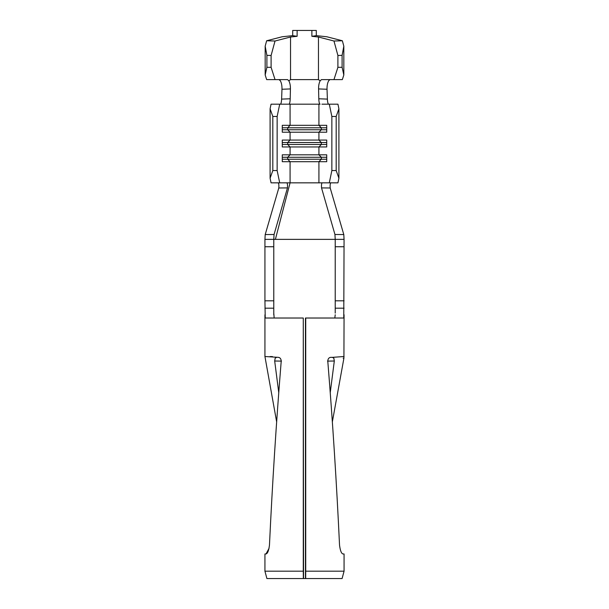 <?xml version="1.0" encoding="UTF-8"?>
<svg xmlns="http://www.w3.org/2000/svg" width="609" height="609" viewBox="0 0 609 609"><rect width="100%" height="100%" fill="white"/><g stroke="black" fill="none" stroke-linecap="round" stroke-linejoin="round"><path stroke-width="0.91" d="M342.098 578.55L305.665 578.55L305.726 571.173L344.07 571.173L342.098 578.55M344.07 239.367L343.796 234.556L334.942 234.488L335.224 239.367L344.07 239.367L343.765 318.02L305.452 318.02L305.452 578.55L266.902 578.55L264.93 571.173L303.274 571.173L303.274 318.02L265.235 318.02L264.93 300.816L273.776 300.816L273.776 308.184L264.93 308.184M334.828 318.02L335.224 314.762M273.776 308.184L273.776 314.769M264.93 314.762L264.93 356.509L278.366 357.346C280.201 357.612 281.145 358.945 281.198 361.335C276.25 422.593 272.345 483.851 269.467 545.101C268.782 550.589 267.625 553.551 266.004 553.969L269.056 548.336M264.93 571.173L264.93 553.969L266.004 553.969M344.07 314.769L343.918 358.176L332.339 421.953M342.996 553.969C341.375 553.551 340.218 550.597 339.533 545.101C340.218 550.589 341.375 553.551 342.996 553.969L344.07 553.969L344.07 571.173M272.489 356.585L270.031 356.554M321.933 104.185L337.942 104.185L338.909 108.813L338.909 178.209L337.942 182.837L329.294 182.837L331.859 170.55L336.183 170.55L338.909 178.209M279.706 104.185L277.141 116.471L272.817 116.471L270.091 108.813L271.058 104.185L320.09 104.185C319.367 103.979 318.933 102.175 318.796 98.78L318.576 88.929C318.522 85.526 319.063 82.809 320.189 80.769L321.468 79.604L333.96 79.604L337.904 67.317L337.904 55.48L333.976 41.016L318.469 37.012L311.877 36.312L316.299 35.642L326.843 36.768L342.357 40.765L343.826 46.185L342.098 55.358L337.904 55.48M318.926 104.185L318.926 125.325L282.272 125.325L282.272 132.206L318.926 132.206L318.926 140.07L282.272 140.07L282.272 146.952L318.926 146.952L318.926 154.815L282.272 154.815L282.272 161.697L318.926 161.697L318.926 182.837L322.275 182.837C321.575 183.157 321.331 184.847 321.537 187.907L330.2 187.983C329.987 184.885 330.23 183.164 330.938 182.837M278.062 182.837C278.77 183.164 279.013 184.885 278.8 187.983L287.463 187.907C287.669 184.847 287.425 183.157 286.725 182.837L290.074 182.837L275.39 239.367L335.224 239.367L335.224 300.816L344.07 300.816M277.141 116.471L277.141 170.55L279.706 182.837L286.725 182.837M274.058 234.488L265.204 234.556L264.93 239.367L273.776 239.367L274.058 234.488L287.463 187.907M303.548 578.55L303.274 318.02M330.23 392.767L334.311 361.015L333.846 358.237C347.206 358.092 347.206 358.092 333.846 358.237L332.468 357.354L344.07 356.509M343.141 358.168L343.918 358.176M276.532 357.354L275.154 358.237C261.794 358.092 261.794 358.092 275.154 358.237L274.689 361.015L278.77 392.767M339.533 545.101C336.655 483.851 332.75 422.593 327.802 361.335C327.855 358.945 328.799 357.612 330.634 357.346L332.468 357.354M305.726 571.173L305.726 318.02M303.274 571.173L303.335 578.55M273.776 313.102L274.172 318.02M334.311 361.015L327.52 361.114M281.48 361.114L274.689 361.015M344.07 308.184L335.224 308.184L335.224 300.816M275.39 239.367L273.776 239.367L273.776 300.816M273.776 246.744L264.93 246.744L264.93 300.816M335.224 313.102L335.224 308.184M264.93 246.744L264.93 239.367M334.942 234.488L321.537 187.907M343.796 234.556L330.2 187.983M265.204 234.556L278.8 187.983M322.275 182.837L329.294 182.837M279.706 182.837L271.058 182.837L270.091 178.209L272.817 170.55L277.141 170.55M338.909 108.813L336.183 116.471L336.183 170.55M336.183 116.471L331.859 116.471L331.859 170.55M270.091 108.813L270.091 178.209M272.817 116.471L272.817 170.55M331.859 116.471L329.294 104.185M326.728 129.747L321.324 129.747L321.324 127.783L318.926 125.325L326.728 125.325L326.728 132.206L318.926 132.206L321.324 129.747L282.272 129.747M326.728 144.493L321.324 144.493L321.324 142.529L318.926 140.07L326.728 140.07L326.728 146.952L318.926 146.952L321.324 144.493L282.272 144.493M326.728 159.238L321.324 159.238L321.324 157.274L318.926 154.815L326.728 154.815L326.728 161.697L318.926 161.697L321.324 159.238L282.272 159.238M326.728 127.783L282.272 127.783M326.728 142.529L282.272 142.529M326.728 157.274L282.272 157.274M275.04 79.604L266.658 79.604L265.174 74.983L266.902 67.317L271.096 67.317L275.04 79.604L287.532 79.604L288.811 80.769L290.645 79.604L318.355 79.604L320.189 80.769M288.811 80.769C289.93 82.794 290.47 85.519 290.424 88.929L290.204 98.78C290.067 102.167 289.633 103.972 288.91 104.185M318.796 98.78L327.391 99.107L327.025 89.257L318.576 88.929M280.307 104.185C281.008 104.002 281.442 102.312 281.609 99.107L281.975 89.257C282.066 85.747 281.525 82.915 280.346 80.776L279.059 79.604M281.609 99.107L290.204 98.78M290.424 88.929L281.975 89.257M329.941 79.604L328.654 80.776C327.482 82.915 326.934 85.74 327.025 89.257M327.391 99.107C327.558 102.304 327.992 103.994 328.693 104.185M337.904 67.317L342.098 67.317L343.826 74.983L342.342 79.604L333.96 79.604M292.701 35.642L297.123 36.312L290.531 37.012L275.024 41.016L271.096 55.48L266.902 55.358L265.174 46.185L266.643 40.765L282.157 36.768L292.701 35.642L292.701 30.45L297.123 30.45L297.123 36.312M266.643 40.765L275.024 41.016M333.976 41.016L342.357 40.765M271.096 67.317L271.096 55.48M266.902 67.317L266.902 55.358M265.174 74.983L265.174 46.185M316.299 35.642L316.299 30.45L297.123 30.45M343.826 74.983L343.826 46.185M342.098 67.317L342.098 55.358M311.877 36.312L311.877 30.45M290.074 104.185L290.074 125.325L287.676 127.783L287.676 129.747L290.074 132.206L290.074 140.07L287.676 142.529L287.676 144.493L290.074 146.952L290.074 154.815L287.676 157.274L287.676 159.238L290.074 161.697L290.074 182.837L318.926 182.837M344.07 246.744L335.224 246.744M318.469 79.657L318.469 37.012M290.531 79.657L290.531 37.012M264.93 356.509L276.661 421.953"/></g></svg>
